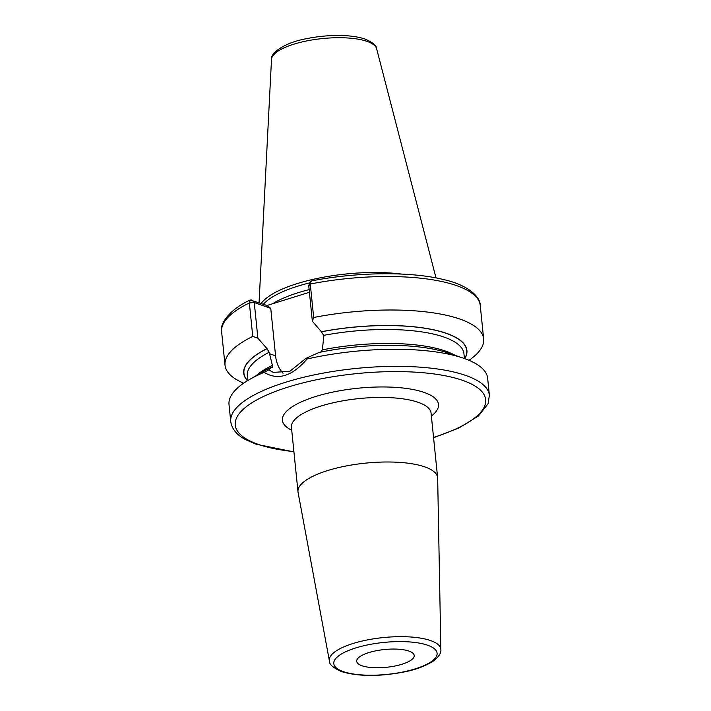 <?xml version="1.0" encoding="UTF-8"?>
<svg xmlns="http://www.w3.org/2000/svg" width="711" height="711" viewBox="0 0 711 711"><rect width="100%" height="100%" fill="white"/><g stroke="black" fill="none" stroke-linecap="round" stroke-linejoin="round"><path stroke-width="1.07" d="M261.186 303.446A90.981 28.147 -5.8 0 1 401.422 274.064M263.381 304.228A90.306 27.942 -5.8 0 1 310.129 282.756M247.597 380.652A111.974 34.643 -5.8 0 1 267.034 348.701L257.871 338.152L252.752 336.419L249.357 302.939L250.254 299.971L266.989 305.508L309.409 292.283M266.989 305.508L270.758 308.361L255.071 302.815M251.312 299.953L254.574 302.139M257.871 338.152L254.254 302.531L249.357 302.939A129.98 40.216 -5.8 0 0 221.619 331.77L225.023 365.25A129.98 40.216 174.2 0 0 243.66 383.193M283.04 373.213A33.417 26.583 109.5 0 1 275.575 355.838L270.758 308.361M267.034 348.701L269.185 352.283L272.384 365.374C273.015 366.849 272.837 367.454 271.851 367.169L268.722 369.924L264.154 372.324A129.98 40.216 174.2 0 0 249.206 379.692A129.98 40.216 174.2 0 0 229.013 404.515L230.746 421.596A129.98 40.216 -5.8 0 1 319.195 373.879A129.98 40.216 -5.8 0 1 466.016 375.55A129.98 40.216 174.2 0 1 489.381 395.325L488.066 403.768L478.45 415.979L458.711 428.102L433.577 437.718M266.909 348.657A112.178 34.706 174.2 0 0 247.446 380.74M464.798 358.655A112.178 34.706 174.2 0 0 321.39 331.735L312.351 321.23L313.675 317.488A129.98 40.216 174.2 0 1 483.658 338.978A129.98 40.216 174.2 0 1 469.011 360.299M320.821 352.061L322.323 349.856L323.798 336.703L323.665 335.361L321.39 331.735M252.752 336.419A129.98 40.216 174.2 0 0 225.023 365.25M309.552 285.893L308.734 285.609L310.272 284.009A129.98 40.216 -5.8 0 1 480.254 305.499C480.68 298.522 470.709 285.662 443.611 279.556C410.789 271.335 357.429 271.922 311.729 280.872L310.583 281.849L310.272 284.009L313.675 317.488M489.381 395.325L487.648 378.243A129.98 40.216 174.2 0 0 464.274 358.468A129.98 40.216 174.2 0 0 462.87 357.989A129.98 40.216 174.2 0 0 307.063 358.993C292.15 376.323 277.841 380.767 264.154 372.324M308.734 285.609L312.351 321.23M307.063 358.993L305.997 358.344L319.159 352.398A112.178 34.706 -5.8 0 1 447.566 352.834L462.87 357.989M305.997 358.344L289.91 371.24L273.362 372.404L268.722 369.924M272.517 367.214L271.851 367.169M249.206 379.692L263.168 371.569A112.178 34.706 -5.8 0 1 271.726 367.125M437.665 478.192A70.176 21.712 174.2 0 0 437.629 477.632A70.176 21.712 174.2 0 0 425.009 466.958A70.176 21.712 -5.8 0 0 345.742 466.052A70.176 21.712 -5.8 0 0 297.989 491.816A70.176 21.712 -5.8 0 0 298.069 492.368L329.406 660.91A56.027 17.331 -5.8 0 1 366.796 640.042A56.027 17.331 -5.8 0 1 430.75 640.629A56.027 17.331 -5.8 0 1 440.856 649.596L437.665 478.192M361.899 665.727A28.893 8.941 174.2 0 0 394.534 666.1A28.893 8.941 174.2 0 0 414.202 655.489A28.893 8.941 174.2 0 0 409.003 651.089A28.893 8.941 174.2 0 0 376.368 650.725A28.893 8.941 174.2 0 0 356.7 661.328A28.893 8.941 174.2 0 0 361.899 665.727M376.626 48.73C376.786 45.806 373.035 42.616 365.356 39.158C359.331 37.079 351.767 35.87 342.658 35.55C330.757 35.186 318.777 36.208 306.734 38.634C284.098 42.624 270.144 53.352 271.504 59.404A52.89 16.362 -5.8 0 1 308.707 40.545A52.89 16.362 -5.8 0 1 367.249 41.451A52.89 16.362 174.2 0 1 376.626 48.73L436.012 277.912M272.544 303.784A90.306 27.942 -5.8 0 1 309.143 289.608M275.575 355.838L269.318 353.625M321.505 331.779A111.974 34.643 -5.8 0 1 464.638 358.602M247.784 380.527L247.304 375.772A108.881 33.684 -5.8 0 1 269.185 352.283M323.665 335.361A108.881 33.684 -5.8 0 1 463.945 353.767L464.425 358.522M256.093 375.684A108.881 33.684 -5.8 0 1 272.384 365.374M322.323 349.856A108.881 33.684 -5.8 0 1 455.316 355.447M433.541 437.434A125.856 38.936 174.2 0 0 463.048 380.501A125.856 38.936 -5.8 0 0 288.559 386.926A125.856 38.936 -5.8 0 0 257.871 444.233A125.856 38.936 174.2 0 0 293.91 451.618M431.373 416.059A78.432 24.263 174.2 0 0 424.387 392.508A78.432 24.263 174.2 0 0 319.461 395.378A78.432 24.263 174.2 0 0 291.732 430.235M431.062 412.993L431.07 413.082A70.176 21.712 174.2 0 0 418.45 402.408A70.176 21.712 174.2 0 0 339.191 401.502A70.176 21.712 174.2 0 0 291.43 427.267L291.421 427.178M343.137 671.557A51.912 16.06 -5.8 0 1 355.793 647.917A51.912 16.06 -5.8 0 1 427.764 645.268A51.912 16.06 -5.8 0 1 415.108 668.9A51.912 16.06 -5.8 0 1 343.137 671.557M271.504 59.404L259.062 302.699M480.254 305.499L483.658 338.978M221.619 331.77C219.45 325.069 228.169 310.023 250.254 299.971M310.583 281.849L308.778 285.307M293.936 451.903L256.102 444.215L245.606 439.629C236.816 435.034 231.866 429.026 230.746 421.596M431.07 413.082L437.629 477.632M291.43 427.267L297.989 491.816M440.856 649.596C441.3 652.814 439.016 656.484 434.003 660.599C425.942 665.896 415.873 669.709 403.795 672.037C378.927 676.73 358.113 676.57 341.36 671.54C332.917 667.656 328.935 664.118 329.406 660.91"/></g></svg>
